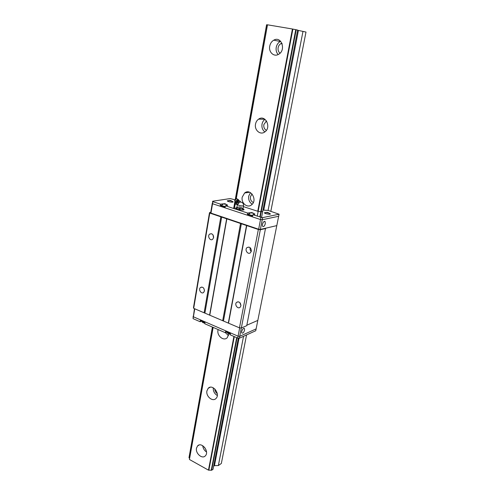 <?xml version="1.0" encoding="UTF-8"?>
<svg xmlns="http://www.w3.org/2000/svg" width="495" height="495" viewBox="0 0 495 495"><rect width="100%" height="100%" fill="white"/><g stroke="black" fill="none" stroke-linecap="round" stroke-linejoin="round"><path stroke-width="0.74" d="M233.918 336.445L208.469 470.145L189.424 459.471L213.147 327.399M237.173 204.614L235.311 204.014L235.595 202.399M236.257 198.743L267.498 24.812L292.434 29.001L257.74 211.266L243.348 206.613M269.732 46.128C268.432 52.086 273.933 57.234 278.561 54.326C286.37 50.286 281.389 35.584 273.766 40.169C271.637 41.419 270.289 43.405 269.732 46.128M255.525 124.097C254.201 130.061 260.296 135.364 264.707 132.017C271.755 127.574 265.407 114.19 258.619 119.134C256.992 120.266 255.958 121.925 255.525 124.097M242.222 197.128C240.892 203.024 247.426 208.482 251.553 204.856C257.883 200.24 250.643 187.896 244.629 192.976L242.222 197.128M218.122 329.565L217.992 330.134C216.699 335.759 223.721 341.544 227.254 337.695L228.826 333.896M206.929 390.871C205.66 396.316 212.794 402.262 216.049 398.413C220.683 393.958 212.429 383.47 208.166 388.334L206.929 390.871M196.49 448.192C195.259 453.445 202.43 459.558 205.431 455.74C209.645 451.44 201.347 441.299 197.511 446.007L196.49 448.192M235.267 199.46L266.588 24.75L267.38 24.855M236.14 198.798L267.498 24.812M292.434 29.001L297.637 30.071L261.546 217.484M297.6 30.257L305.997 32.064L270.833 211.278M189.424 459.471L213.054 327.356M232.217 220.659L232.279 220.312M234.364 208.704L235.509 202.325M213.648 466.191L214.453 465.634L218.357 465.56L221.345 463.469L246.566 334.936M208.469 470.145L211.65 470.25L213.054 469.266L238.305 338.141M212.398 327.071L189.003 457.597L189.523 458.395M292.885 29.087L257.239 216.197M254.993 227.991L254.925 228.344M234.296 336.606L208.853 470.157M280.64 41.277L280.238 41.475C278.128 42.706 276.792 44.655 276.229 47.341C275.777 50.243 276.42 52.643 278.165 54.537M264.98 119.326C263.427 120.452 262.443 122.055 262.022 124.134C261.564 127.456 262.511 130.049 264.85 131.911M250.433 192.635L248.707 196.138C248.273 199.726 249.449 202.424 252.233 204.218M225.404 332.696L228.517 335.616M213.258 387.783C213.091 391.186 214.44 393.76 217.311 395.517M202.74 445.704C203.043 448.402 204.299 450.487 206.502 451.966M218.357 465.56L243.546 336.315M234.964 199.801L230.2 198.569L212.621 201.242L212.899 201.669L220.454 204.144L220.232 205.45L225.219 207.089L225.448 205.784L247.611 213.042L247.364 214.372L252.586 216.086L252.84 214.756L262.641 217.621L279.081 214.224L268.086 210.4L302.99 31.346M214.453 465.634L239.042 338.203M263.786 209.954L298.417 30.449M211.65 470.25L237.068 337.813M257.889 229.346L257.957 228.993M260.228 217.175L296.208 29.731M295.756 29.644L259.819 217.045M257.555 228.857L257.487 229.21M236.69 337.652L211.266 470.238M189.053 457.819L212.485 327.108M231.611 220.454L231.672 220.108M233.751 208.5L235.014 201.471M235.391 199.343L266.694 24.756M234.939 201.298L233.659 208.469M231.573 220.077L231.512 220.424M281.915 43.226L280.906 43.622C279.446 44.476 278.524 45.837 278.128 47.693C277.788 50.075 278.431 51.907 280.046 53.182M266.477 120.916L263.841 124.592C263.519 127.24 264.361 129.158 266.378 130.34M252.004 193.922L250.445 196.682C250.154 199.435 251.12 201.385 253.341 202.511M214.787 388.884C214.824 390.883 215.653 392.461 217.262 393.612M204.466 447.202L205.963 449.695M210.734 212.404L209.503 212.615L193.465 307.698L193.687 308.342L239.456 327.845L241.356 328.006L246.751 325.654L265.543 228.232L276.798 225.615L278.666 216.272L262.232 219.749L278.666 216.272L279.081 214.224M209.503 212.615L209.775 213.067L258.359 229.507L260.333 229.742L239.722 336.322L238.083 336.185L239.722 336.322L239.357 338.227L255.748 330.74L256.119 328.897L239.722 336.322L256.119 328.897L257.821 320.414L246.844 325.19L257.821 320.414L276.798 225.615L260.358 229.433L262.232 219.749L260.512 219.539L262.232 219.749L262.641 217.621M260.333 229.742L265.747 228.48M239.456 327.845L258.359 229.507M251.349 251.089C251.113 247.692 249.666 246.529 247.005 247.593C244.301 249.777 247.939 255.148 250.476 252.691L251.349 251.089M240.904 305.799C240.62 302.426 239.178 301.269 236.591 302.334C234.11 304.493 237.878 309.61 240.18 307.197L240.904 305.799M228.517 323.186L246.733 225.572M223.505 320.772L241.387 223.579M246.547 225.324L228.362 322.839M209.781 315.197L226.834 218.84M240.539 223.474L222.688 320.698M204.942 312.859L221.686 216.915M226.679 218.604L209.645 314.863M204.416 290.942C204.163 287.762 202.845 286.624 200.45 287.521C198.031 289.464 201.378 294.612 203.649 292.415L204.416 290.942M213.623 237.575C213.419 234.383 212.095 233.232 209.651 234.116C207.021 236.065 210.22 241.467 212.702 239.252L213.623 237.575M193.687 308.342L209.775 213.067M220.844 216.81L204.132 312.791M250.204 247.704C249.802 249.177 250.148 250.445 251.237 251.51M239.772 302.482L240.941 305.539M203.754 288.208L204.466 290.386M212.912 234.717L213.593 237.736M212.621 201.242L212.553 203.73L260.512 219.539L212.553 203.73L212.275 203.303L210.691 212.658L210.963 213.11L212.899 201.669M265.301 223.709L265.122 221.698C264.083 219.978 261.502 224.848 262.672 226.345C263.687 227.001 264.565 226.122 265.301 223.709M260.358 229.433L258.65 229.228L260.921 217.404M258.65 229.228L210.963 213.11M244.561 330.171L244.443 328.612C243.565 327.059 240.873 331.625 241.876 332.968C242.89 333.519 243.788 332.584 244.561 330.171M239.357 338.227L237.711 338.097L238.083 336.185L193.403 316.806L238.083 336.185L239.679 327.863M237.711 338.097L230.212 334.83L230.441 333.636L225.584 331.526L225.361 332.714L204.763 323.749L204.973 322.573L200.32 320.556L200.122 321.725L193.087 318.662L193.174 316.15L193.403 316.806L194.758 308.793M193.087 318.662L194.442 308.663M242.996 208.68L244.066 209.558C244.097 210.833 235.15 209.212 235.546 208.011L236.858 207.56M268.024 210.394L262.963 210.103M262.672 211.445L261.317 211.705M258.204 211.322L260.803 211.65M234.735 203.228L235.292 203.532M225.448 205.784L227.694 205.215L225.943 204.268M223.604 203.853L220.454 204.144M250.866 212.714L247.611 213.042M252.84 214.756L254.968 214.156L253.081 213.122M257.74 211.266L258.118 211.315M266.366 212.479L264.386 212.751C264.089 213.593 270.449 214.805 270.443 213.902L268.686 212.924M229.117 200.531L227.279 200.803C227.013 201.601 233.195 202.703 233.164 201.855L231.518 200.958M220.232 205.45L221.618 205.221M247.364 214.372L248.75 214.106M252.71 215.436C250.39 215.127 249.072 214.669 248.756 214.063L248.7 214.36C249.016 214.972 250.334 215.43 252.654 215.74M221.574 205.468L221.574 205.481C221.847 206.031 223.084 206.458 225.274 206.762M248.756 214.063L250.922 212.702M225.33 206.465C223.134 206.161 221.902 205.734 221.624 205.184L223.721 203.829M251.423 212.968C249.591 211.699 255.841 213.741 251.423 212.968L253.087 213.054L251.528 212.541L250.953 212.652L251.441 212.961M225.695 204.262C221.692 203.965 225.807 203.297 225.695 204.262M224.346 203.68L223.752 203.773L224.198 204.064L225.844 204.163L224.346 203.68L224.278 204.082M266.984 212.726C265.103 211.483 271.316 213.481 266.984 212.726L268.599 212.807L267.046 212.306L266.502 212.417L267.003 212.72M231.221 200.914C227.341 200.617 231.301 199.992 231.221 200.914M225.324 204.249L225.392 203.872M229.903 200.351L229.327 200.444L229.773 200.722L231.363 200.822L229.903 200.351L229.835 200.735M230.856 200.902L230.917 200.543M225.361 332.714L226.846 332.077M200.122 321.725L201.651 321.131M201.743 321.168L204.15 322.214M227.038 332.157L229.55 333.253M203.037 322.672L204.887 323.056M228.306 333.661L230.268 334.032M239.821 200.989L238.002 202.059L236.517 203.761L237.371 204.843M236.239 202.802L235.985 202.622C236.257 201.595 237.068 200.797 238.417 200.234L238.819 200.506M235.472 202.3L236.226 202.777L238.621 200.512L239.599 200.989M235.224 202.04L235.707 201.032L237.965 199.417L238.411 199.627M234.692 200.673L236.61 198.625L238.027 199.405M236.598 203.822L237.39 204.763L239.271 202.455L240.694 201.954L239.933 202.078M239.889 200.989L240.545 201.731M237.705 203.996L237.254 204.571M238.002 202.059L238.658 202.808L238.2 203.383M239.271 202.455L238.658 202.808M236.604 208.884L236.765 207.987L238.318 207.999C240.836 208.667 242.408 208.754 243.045 208.259L242.754 210.01M242.859 209.125L241.387 208.574L243.045 208.277L242.699 210.01M239.561 209.731L239.71 208.946L241.387 208.574M236.765 207.987L236.957 207.151L239.71 208.946M241.356 208.574L238.33 208.005M238.658 206.848L241.659 207.411M237.396 204.701L236.957 207.139M222.051 204.67L222.187 203.866M249.115 213.623L249.282 212.726M236.319 202.981L236.517 203.761M237.439 204.54L238.807 205.32C241.325 205.988 242.903 206.075 243.534 205.592C243.658 203.705 242.754 202.535 240.836 202.09M280.238 41.475L273.766 40.169M264.862 119.239L258.619 119.134M249.629 192.252L244.629 192.976M210.239 387.239L208.166 388.334M199.046 445.036L197.511 446.007M282.162 43.869L280.906 43.622M266.663 121.207L265.97 121.201M247.005 247.593L248.96 247.073M236.591 302.334L238.114 301.758M200.45 287.521L201.911 287.05M209.651 234.116L211.464 233.72M265.122 221.698L264.305 221.432M244.443 328.612L243.831 328.352M254.362 214.459L253.094 213.11M227.1 205.505L225.85 204.212M269.837 214.187L268.606 212.869M266.477 212.46L264.831 213.221M232.582 202.127L231.369 200.871M229.303 200.494L227.731 201.255M201.688 321.15C202.313 322.486 203.383 323.111 204.893 323.018M230.367 334.02C228.77 334.175 227.638 333.543 226.964 332.126M238.763 200.308L238.417 199.664M234.618 200.5L235.224 201.997M243.045 208.259L243.534 205.604"/></g></svg>
